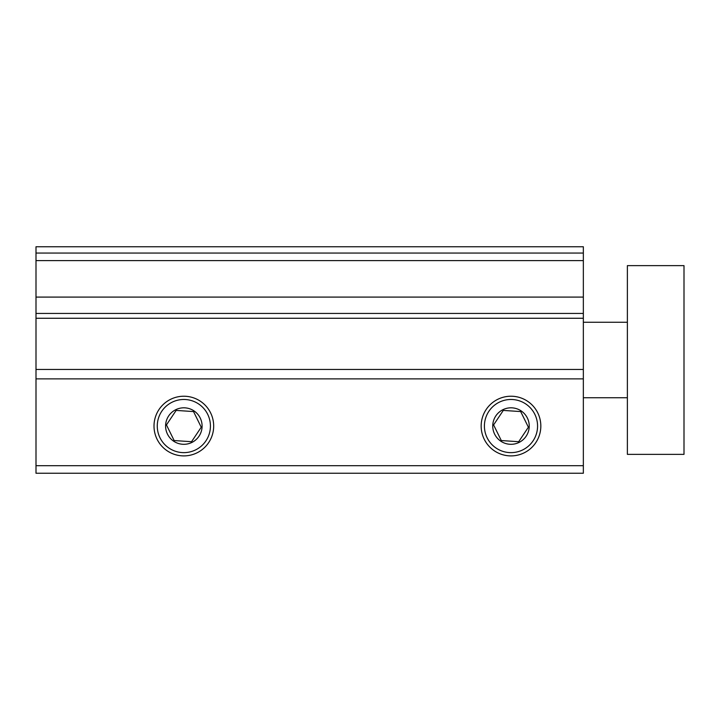 <?xml version="1.0" encoding="UTF-8"?>
<svg xmlns="http://www.w3.org/2000/svg" width="720" height="720" viewBox="0 0 720 720"><rect width="100%" height="100%" fill="white"/><g stroke="black" fill="none" stroke-linecap="round" stroke-linejoin="round"><path stroke-width="1.08" d="M540.828 426.06A29.835 29.835 0 0 0 510.993 396.225A29.835 29.835 0 0 0 481.158 426.06A29.835 29.835 0 0 0 510.993 455.895A29.835 29.835 0 0 0 540.828 426.06M213.678 426.06A29.835 29.835 0 0 0 183.843 396.225A29.835 29.835 0 0 0 154.008 426.06A29.835 29.835 0 0 0 183.843 455.895A29.835 29.835 0 0 0 213.678 426.06M36 378.873L583.344 378.873L583.344 473.247L36 473.247L36 318.267L583.344 318.267L583.344 260.595L36 260.595L36 253.053L583.344 253.053L583.344 260.595M583.344 378.873L583.344 318.267M36 253.053L36 246.753L583.344 246.753L583.344 253.053M36 318.267L36 260.595M36 297.09L583.344 297.09M36 313.434L583.344 313.434M36 369.45L583.344 369.45M627.381 265.635L627.381 454.365L684 454.365L684 265.635L627.381 265.635M534.834 414.315A26.577 26.577 0 0 0 499.248 402.21A26.577 26.577 0 0 0 487.143 437.796A26.577 26.577 0 0 0 522.729 449.901A26.577 26.577 0 0 0 534.834 414.315M501.291 440.55L518.688 441.702L528.39 427.212L520.686 411.57L503.289 410.418L493.596 424.908L501.291 440.55L493.596 424.908L503.289 410.418M527.355 417.996A18.243 18.243 0 0 1 519.048 442.431A18.243 18.243 0 0 1 494.622 434.115A18.243 18.243 0 0 1 502.929 409.689A18.243 18.243 0 0 1 527.355 417.996M518.688 441.702L528.39 427.212L520.686 411.57M207.693 414.315A26.577 26.577 0 0 0 172.107 402.21A26.577 26.577 0 0 0 160.002 437.796A26.577 26.577 0 0 0 195.588 449.901A26.577 26.577 0 0 0 207.693 414.315M174.15 440.55L191.547 441.702L201.24 427.212L193.536 411.57L176.148 410.418L166.446 424.908L174.15 440.55L166.446 424.908L176.148 410.418M200.214 417.996A18.243 18.243 0 0 1 191.907 442.431A18.243 18.243 0 0 1 167.472 434.115A18.243 18.243 0 0 1 175.788 409.689A18.243 18.243 0 0 1 200.214 417.996M191.547 441.702L201.24 427.212L193.536 411.57M36 465.696L583.344 465.696M583.344 397.746L627.381 397.746M583.344 322.254L627.381 322.254"/></g></svg>
